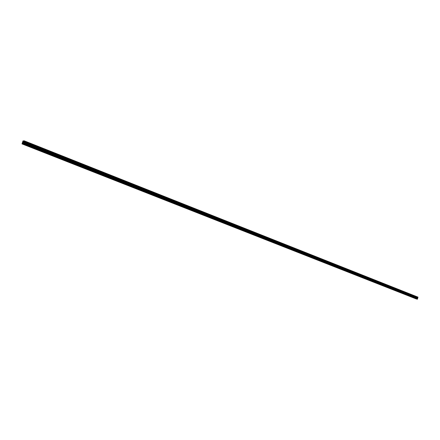 <?xml version="1.0" encoding="UTF-8"?>
<svg xmlns="http://www.w3.org/2000/svg" width="440" height="440" viewBox="0 0 440 440"><rect width="100%" height="100%" fill="white"/><g stroke="black" fill="none" stroke-linecap="round" stroke-linejoin="round"><path stroke-width="0.33" stroke-dasharray="2.2 1.65" d="M416.807 298.436L22.891 142.962L416.746 298.414L416.581 297.963L417.021 297.605L416.757 298.419L417.07 297.622L417.247 298.078L416.807 298.436M23.359 141.779L417.021 297.605L23.359 141.779M416.455 298.92L22.325 143.682L416.224 298.826L22.996 143.638L416.433 298.507L23.084 143.374L417.12 298.628L23.078 143.143L417.12 298.628L23.089 143.363L417.153 298.991L22.82 143.649L416.873 299.084L417.12 298.628L416.433 298.507L416.455 298.92M417.67 298.436L23.48 142.72L417.56 298.419L417.483 298.727L23.221 143.181L417.329 298.7L23.375 143.028L417.302 298.293L417.329 298.7L417.67 298.436M417.439 297.764L23.793 141.779L417.626 297.539L23.881 141.515L417.775 297.561L23.892 141.471L417.775 297.561L417.439 297.764M418 297.138L23.749 140.844L417.61 297.215L23.865 141.031L417.56 297.402L23.771 141.306L417.56 297.402L23.606 141.537L416.708 297.418L23.111 141.576L416.708 297.418L23.568 141.543L416.625 297.242L23.766 141.312L416.922 297.094L23.793 141.24L416.955 296.962L22.996 140.899L416.35 296.857L416.158 297.605L22.869 142.093L416.158 297.605L22.88 142.06L416.268 297.627L416.345 297.319L22.974 141.587L416.499 297.347L22.968 141.537L416.499 297.347L22.985 141.757L416.581 297.523L416.367 298.37L22.567 143L416.367 298.37L22.297 143.242L416.053 298.48L416.13 298.172L22.363 142.797L416.02 298.15L415.827 298.903L416.02 298.15L416.367 298.37L416.35 296.857L416.955 296.962L416.708 297.418L418 297.138M22.858 142.956L416.757 298.419M23.331 141.757L417.07 297.622"/><path stroke-width="0.66" d="M22.891 142.962L23.331 141.757L22.891 142.962M416.433 299.007L22 143.897L22.996 140.899L23.43 140.871L23.111 141.576L24.189 140.811L23.826 141.916L23.194 143.82L22.413 143.407L22.434 143.869L22 143.897L416.433 299.007M22.776 143.776L22.5 143.671L22.776 143.776M23.084 143.374L22.413 143.407L23.084 143.374M416.873 299.084L22.753 143.847L417.478 299.189L23.194 143.82L417.478 299.189L417.67 298.436L23.556 142.714L417.67 298.436L417.478 299.189L416.873 299.084M417.302 298.293L417.439 297.764L417.302 298.293M417.698 297.869L23.744 141.922L417.808 297.891L23.826 141.916L417.808 297.891L418 297.138L24.189 140.811L418 297.138L417.698 297.869M23.568 141.543L23.095 141.356L23.568 141.543M23.766 141.312L23.188 141.081L23.766 141.312M23.793 141.24L23.364 141.07L23.793 141.24M23.705 140.976L23.43 140.871L23.705 140.976M22.434 143.869L22.578 143.176L23.078 143.143L22.753 143.847L23.194 143.82L24.189 140.811L23.111 141.576L23.43 140.871L22.996 140.899L22 143.897L22.434 143.869"/></g></svg>
